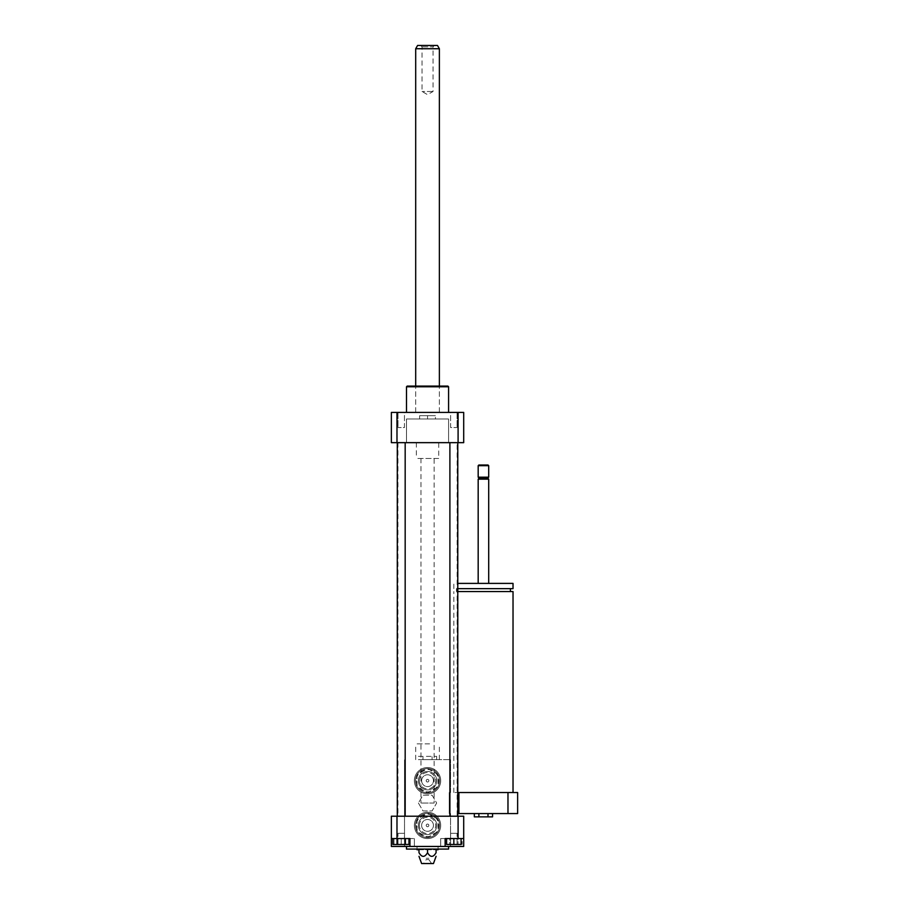 <?xml version="1.0" encoding="UTF-8"?>
<svg xmlns="http://www.w3.org/2000/svg" width="909" height="909" viewBox="0 0 909 909"><rect width="100%" height="100%" fill="white"/><g stroke="black" fill="none" stroke-linecap="round" stroke-linejoin="round"><path stroke-width="0.68" stroke-dasharray="4.54 3.41" d="M434.116 803.045L420.958 803.045L434.116 803.045L434.116 458.443L420.958 458.443L434.116 458.443M427.537 415.697L435.434 415.697L419.64 415.697L427.537 415.697L427.537 418.992L435.434 418.992L435.434 415.697L435.434 418.992L427.537 418.992L427.537 415.697M419.64 418.992L419.64 415.697L419.64 418.992L427.537 418.992L419.64 418.992M438.717 458.443L416.356 458.443L438.717 458.443L438.717 442.66L416.356 442.66L438.717 442.66M458.091 442.66L448.58 442.66L448.58 418.992L406.493 418.992L406.493 442.66L448.58 442.66L448.58 418.992L406.493 418.992L406.493 442.66L396.983 442.66L396.983 412.413L463.704 412.413L463.704 442.66L458.091 442.66L458.091 412.413M401.233 844.484L408.471 844.484L393.995 844.484L401.233 844.484L401.233 838.564L408.471 838.564L408.471 844.484L408.471 838.564L401.233 838.564L401.233 844.484M401.233 833.303L397.994 833.303L401.233 833.303M450.614 844.484L457.079 844.484L450.614 844.484L450.614 833.303L457.079 833.303L450.614 833.303L457.079 833.303L450.614 833.303L450.614 844.484L457.079 844.484L450.614 844.484M405.403 838.564L397.051 838.564L409.584 838.564L405.403 838.564L405.403 844.484L392.881 844.484M409.584 844.484L405.403 844.484M397.051 838.564L392.881 838.564L397.051 838.564L397.051 844.484M461.079 838.564L453.841 838.564L461.079 838.564L461.079 844.484L446.603 844.484L446.603 838.564L453.841 838.564L453.841 844.484M453.841 838.564L446.603 838.564M445.49 838.564L449.671 838.564L449.671 844.484L445.49 844.484L462.192 844.484L449.671 844.484L449.671 838.564L445.49 838.564L445.49 844.484M462.192 838.564L449.671 838.564L458.022 838.564L458.022 844.484L458.022 838.564L462.192 838.564L462.192 844.484M404.46 844.484L397.994 844.484L404.46 844.484L404.46 833.303L397.994 833.303L404.46 833.303L404.46 844.484M393.995 838.564L401.233 838.564L393.995 838.564L393.995 844.484L393.995 838.564M391.37 838.564L414.379 838.564L391.37 838.564L391.37 846.449L414.379 846.449L409.936 846.449L414.379 846.449L409.936 846.449L409.936 838.564L414.379 838.564L391.37 838.564L391.37 816.202L396.983 816.202L396.983 838.564M445.137 846.449L463.704 846.449L463.704 838.564L440.695 838.564L463.704 838.564L440.695 838.564L445.137 838.564L445.137 846.449L409.936 846.449M463.704 838.564L463.704 816.202L396.983 816.202M458.091 816.202L458.091 838.564M427.537 849.086L427.537 852.687C424.685 857.585 421.833 857.585 418.992 852.687L418.992 849.086L436.081 849.086L418.992 849.086M427.537 852.687C430.389 857.585 433.241 857.585 436.081 852.687L436.081 849.086M426.219 858.289L428.855 858.289L426.219 858.289L426.219 859.607L428.855 859.607L426.219 859.607L423.458 863.55L431.616 863.55L423.458 863.55M433.457 863.55L421.617 863.55M448.58 849.086L406.493 849.086M406.493 846.449L448.58 846.449L406.493 846.449M401.233 412.413L397.994 412.413L401.233 412.413M401.233 427.537L397.994 427.537L401.233 427.537M404.46 412.413L397.994 412.413L404.46 412.413L404.46 427.537L397.994 427.537L404.46 427.537L404.46 412.413M453.841 412.413L457.079 412.413L453.841 412.413M453.841 427.537L457.079 427.537L453.841 427.537M450.614 412.413L457.079 412.413L450.614 412.413L450.614 427.537L457.079 427.537L450.614 427.537L450.614 412.413M405.175 816.202L397.29 816.202L405.175 816.202L397.29 816.202L405.175 816.202L405.175 442.66L397.29 442.66L405.175 442.66M457.784 816.202L449.898 816.202L457.784 816.202L449.898 816.202L457.784 816.202L457.784 442.66L449.898 442.66L457.784 442.66M457.136 816.202L397.949 816.202L457.136 816.202L457.136 442.66L397.949 442.66L457.136 442.66M448.58 386.768L406.493 386.768M427.537 412.413L448.58 412.413L427.537 412.413M447.921 386.109L407.152 386.109M427.537 386.109L439.377 386.109L427.537 386.109M396.983 412.413L391.37 412.413L391.37 442.66L396.983 442.66M432.752 91.479L422.026 91.479L432.752 91.479M420.992 45.45L434.445 45.45L420.992 45.45M422.321 46.848L433.048 46.848L422.321 46.848M417.595 45.45L437.479 45.45M415.697 48.734L439.377 48.734M416.322 412.413L439.377 412.413L416.322 412.413M418.424 803.045L422.98 810.942L432.093 810.942L436.65 803.045L432.093 795.159L422.98 795.159L418.424 803.045L422.98 810.942L432.093 810.942L436.65 803.045L432.093 795.159L422.98 795.159L418.424 803.045M418.424 756.356L436.65 756.356L418.424 756.356L418.424 759.64L422.98 759.64L422.98 756.356L422.98 759.64L432.093 759.64L432.093 756.356L432.093 759.64L436.65 759.64L436.65 756.356M436.65 759.64L418.424 759.64M429.593 743.857L415.697 743.857L429.593 743.857M427.537 759.64L450.557 759.64L427.537 759.64M438.058 849.745L417.015 849.745M418.992 849.745L436.081 849.745M427.537 846.449L417.015 846.449L427.537 846.449M487.997 813.566L474.328 813.566L492.553 813.566L487.997 813.566L487.997 816.861L474.328 816.861M492.553 816.861L487.997 816.861M478.884 813.566L478.884 816.861M513.028 591.554L457.784 591.554M483.44 591.554L456.477 591.554L483.44 591.554M483.44 588.657L456.477 588.657L483.44 588.657M513.028 588.657L457.784 588.657M513.028 583.396L457.784 583.396M483.44 583.396L478.179 583.396L483.44 583.396M488.701 479.157L478.179 479.157M487.713 478.179L479.157 478.179M488.701 477.191L478.179 477.191M488.701 465.681L478.179 465.681M488.042 465.022L478.827 465.022M483.44 792.523L453.841 792.523L483.44 792.523M457.784 792.523L517.63 792.523L517.63 813.566L457.784 813.566M507.972 813.566L507.972 792.523M458.897 813.566L458.897 792.523M449.239 813.566L450.557 813.566L449.239 813.566L449.239 792.523L449.239 813.566L449.239 792.523L450.557 792.523L449.239 792.523L450.557 792.523L449.239 792.523L449.239 813.566L450.557 813.566L449.239 813.566M427.537 779.377A1.318 1.318 0 0 0 426.401 781.342A1.318 1.318 0 0 0 428.673 781.342A1.318 1.318 0 0 0 427.537 779.377A1.318 1.318 0 0 0 426.401 781.342A1.318 1.318 0 0 0 428.673 781.342A1.318 1.318 0 0 0 427.537 779.377M427.537 824.088A1.318 1.318 0 0 0 426.401 826.065A1.318 1.318 0 0 0 428.673 826.065A1.318 1.318 0 0 0 427.537 824.088A1.318 1.318 0 0 0 426.401 826.065A1.318 1.318 0 0 0 428.673 826.065A1.318 1.318 0 0 0 427.537 824.088M450.557 846.449L450.557 813.566L450.557 846.449L404.516 846.449L404.516 759.64L404.516 846.449L450.557 846.449M450.557 792.523L450.557 759.64L450.557 792.523M426.219 825.406A1.318 1.318 0 0 1 428.196 824.27A1.318 1.318 0 0 1 428.196 826.542A1.318 1.318 0 0 1 426.219 825.406A1.318 1.318 0 0 0 428.196 826.542A1.318 1.318 0 0 0 428.196 824.27A1.318 1.318 0 0 0 426.219 825.406M415.436 825.406A12.101 12.101 0 0 0 433.582 835.882A12.101 12.101 0 0 0 433.582 814.93A12.101 12.101 0 0 0 415.436 825.406A12.101 12.101 0 0 1 433.582 814.93A12.101 12.101 0 0 1 433.582 835.882A12.101 12.101 0 0 1 415.436 825.406A12.101 12.101 0 0 0 433.582 835.882A12.101 12.101 0 0 0 433.582 814.93A12.101 12.101 0 0 0 415.436 825.406M414.379 825.406A13.158 13.158 0 0 1 434.116 814.021A13.158 13.158 0 0 1 434.116 836.803A13.158 13.158 0 0 1 414.379 825.406A13.158 13.158 0 0 0 430.9 838.121A13.158 13.158 0 0 0 438.979 818.907A13.158 13.158 0 0 0 414.379 825.406A13.158 13.158 0 0 0 434.116 836.803A13.158 13.158 0 0 0 434.116 814.021A13.158 13.158 0 0 0 414.379 825.406A13.158 13.158 0 0 1 434.116 814.021A13.158 13.158 0 0 1 434.116 836.803A13.158 13.158 0 0 1 414.379 825.406M421.617 825.406A5.92 5.92 0 0 0 430.491 830.531A5.92 5.92 0 0 0 430.491 820.282A5.92 5.92 0 0 0 421.617 825.406A5.92 5.92 0 0 0 430.491 830.531A5.92 5.92 0 0 0 430.491 820.282A5.92 5.92 0 0 0 421.617 825.406M438.058 819.429A12.101 12.101 0 0 1 438.058 831.383L438.058 819.327L427.628 813.305L417.015 819.327L417.015 831.485L427.446 837.507L438.058 831.383M437.968 831.53A12.101 12.101 0 0 1 427.628 837.507M427.446 837.507A12.101 12.101 0 0 1 417.106 831.53M417.015 831.383A12.101 12.101 0 0 1 417.015 819.429M417.106 819.282A12.101 12.101 0 0 1 427.446 813.305M427.628 813.305A12.101 12.101 0 0 1 437.968 819.282M418.333 825.406A9.204 9.204 0 0 0 432.139 833.383A9.204 9.204 0 0 0 432.139 817.43A9.204 9.204 0 0 0 418.333 825.406A9.204 9.204 0 0 0 432.139 833.383A9.204 9.204 0 0 0 432.139 817.43A9.204 9.204 0 0 0 418.333 825.406A9.204 9.204 0 0 0 432.139 833.383A9.204 9.204 0 0 0 432.139 817.43A9.204 9.204 0 0 0 418.333 825.406M419.379 825.406A8.158 8.158 0 0 1 431.616 818.35A8.158 8.158 0 0 1 431.616 832.474A8.158 8.158 0 0 1 419.379 825.406M438.058 819.327L427.537 813.26L417.015 819.327L417.015 831.485L427.537 837.553L438.058 831.485L438.058 819.327M426.219 780.683A1.318 1.318 0 0 1 428.196 779.547A1.318 1.318 0 0 1 428.196 781.831A1.318 1.318 0 0 1 426.219 780.683A1.318 1.318 0 0 0 428.196 781.831A1.318 1.318 0 0 0 428.196 779.547A1.318 1.318 0 0 0 426.219 780.683M415.436 780.683A12.101 12.101 0 0 0 433.582 791.171A12.101 12.101 0 0 0 433.582 770.207A12.101 12.101 0 0 0 415.436 780.683A12.101 12.101 0 0 1 433.582 770.207A12.101 12.101 0 0 1 433.582 791.171A12.101 12.101 0 0 1 415.436 780.683A12.101 12.101 0 0 0 433.582 791.171A12.101 12.101 0 0 0 433.582 770.207A12.101 12.101 0 0 0 415.436 780.683M414.379 780.683A13.158 13.158 0 0 1 434.116 769.298A13.158 13.158 0 0 1 434.116 792.08A13.158 13.158 0 0 1 414.379 780.683A13.158 13.158 0 0 0 430.9 793.409A13.158 13.158 0 0 0 438.979 774.195A13.158 13.158 0 0 0 414.379 780.683A13.158 13.158 0 0 0 434.116 792.08A13.158 13.158 0 0 0 434.116 769.298A13.158 13.158 0 0 0 414.379 780.683A13.158 13.158 0 0 1 434.116 769.298A13.158 13.158 0 0 1 434.116 792.08A13.158 13.158 0 0 1 414.379 780.683M421.617 780.683A5.92 5.92 0 0 0 430.491 785.819A5.92 5.92 0 0 0 430.491 775.559A5.92 5.92 0 0 0 421.617 780.683A5.92 5.92 0 0 0 430.491 785.819A5.92 5.92 0 0 0 430.491 775.559A5.92 5.92 0 0 0 421.617 780.683M438.058 774.718A12.101 12.101 0 0 1 438.058 786.66L438.058 774.616L427.628 768.582L417.015 774.616L417.015 786.762L427.537 792.841L438.058 786.66M437.968 786.808A12.101 12.101 0 0 1 427.628 792.784M427.446 792.784A12.101 12.101 0 0 1 417.106 786.808M417.015 786.66A12.101 12.101 0 0 1 417.015 774.718M417.106 774.559A12.101 12.101 0 0 1 427.446 768.582M427.628 768.582A12.101 12.101 0 0 1 437.968 774.559M418.333 780.683A9.204 9.204 0 0 0 432.139 788.66A9.204 9.204 0 0 0 432.139 772.718A9.204 9.204 0 0 0 418.333 780.683A9.204 9.204 0 0 0 432.139 788.66A9.204 9.204 0 0 0 432.139 772.718A9.204 9.204 0 0 0 418.333 780.683A9.204 9.204 0 0 0 432.139 788.66A9.204 9.204 0 0 0 432.139 772.718A9.204 9.204 0 0 0 418.333 780.683M419.379 780.683A8.158 8.158 0 0 1 431.616 773.627A8.158 8.158 0 0 1 431.616 787.751A8.158 8.158 0 0 1 419.379 780.683M438.058 774.616L427.537 768.537L417.015 774.616L417.015 786.762L427.537 792.841L438.058 786.762L438.058 774.616M416.356 825.406A11.181 11.181 0 0 0 433.127 835.087A11.181 11.181 0 0 0 433.127 815.725A11.181 11.181 0 0 0 416.356 825.406M416.356 780.683A11.181 11.181 0 0 0 433.127 790.364A11.181 11.181 0 0 0 433.127 771.002A11.181 11.181 0 0 0 416.356 780.683M420.958 458.443L420.958 803.045M416.356 442.66L416.356 458.443M397.994 844.484L397.994 833.303L397.994 844.484M457.079 844.484L457.079 833.303L457.079 844.484M414.379 838.564L414.379 846.449L414.379 838.564M440.695 846.449L440.695 838.564L440.695 846.449M431.616 863.55L428.855 859.607L428.855 858.289M397.994 412.413L397.994 427.537L397.994 412.413M457.079 412.413L457.079 427.537L457.079 412.413M439.377 412.413L439.377 386.109L439.377 412.413M415.697 412.413L415.697 386.109L415.697 412.413M397.949 442.66L397.949 816.202M449.898 442.66L449.898 816.202M397.29 442.66L397.29 816.202M420.628 45.45L422.026 46.848L422.026 91.479L427.537 94.661L433.048 91.479L433.048 46.848L434.445 45.45M439.377 759.64L439.377 743.857M415.697 759.64L415.697 743.857M417.015 846.449L417.015 849.086M438.058 846.449L438.058 849.086M456.477 591.554L456.477 588.657M453.841 588.657L453.841 583.396M453.841 792.523L453.841 591.554"/><path stroke-width="1.36" d="M405.403 838.564L405.403 844.484L409.584 844.484L409.584 838.564M392.881 838.564L392.881 844.484L405.403 844.484M397.051 838.564L397.051 844.484M446.603 838.564L446.603 844.484L461.079 844.484L461.079 838.564M453.841 838.564L453.841 844.484M391.37 838.564L409.936 838.564L409.936 846.449L391.37 846.449L391.37 816.202L396.983 816.202L396.983 838.564M463.704 846.449L445.137 846.449L445.137 838.564L463.704 838.564L463.704 846.449M409.936 846.449L445.137 846.449M396.983 816.202L458.091 816.202L458.091 838.564M436.081 849.086L436.081 852.687C436.081 857.585 436.081 857.585 436.081 852.687C436.081 857.585 436.081 857.585 436.081 852.687C433.241 857.585 430.389 857.585 427.537 852.687C424.685 857.585 421.833 857.585 418.992 852.687C418.992 857.585 418.992 857.585 418.992 852.687C418.992 857.585 418.992 857.585 418.992 852.687L418.992 849.086M427.537 852.687L427.537 849.086M418.992 856.323L421.617 863.55L433.457 863.55L436.081 856.323M406.493 846.449L406.493 849.086L448.58 849.086L448.58 846.449M458.091 816.202L463.704 816.202L463.704 838.564M406.493 412.413L406.493 386.768L448.58 386.768L448.58 412.413M406.493 386.768L407.152 386.109L447.921 386.109L448.58 386.768M458.091 442.66L458.091 412.413L463.704 412.413L463.704 442.66L391.37 442.66L391.37 412.413L396.983 412.413L396.983 442.66M458.091 412.413L396.983 412.413M405.175 442.66L405.175 816.202M457.784 442.66L457.784 816.202M415.697 48.734L439.377 48.734L437.479 45.45L417.595 45.45L415.697 48.734L415.697 386.109M417.015 849.086L417.015 849.745L418.992 849.745M436.081 849.745L438.058 849.745L438.058 849.086M474.328 813.566L474.328 816.861L492.553 816.861L492.553 813.566M478.884 813.566L478.884 816.861M487.997 813.566L487.997 816.861M457.784 591.554L513.028 591.554L513.028 792.523M457.784 588.657L513.028 588.657L513.028 583.396L457.784 583.396M478.179 583.396L478.179 479.157L488.701 479.157L488.701 583.396M478.179 479.157L479.157 478.179L487.713 478.179L488.701 479.157M483.44 477.191L488.701 477.191L488.701 465.681L478.179 465.681L478.179 477.191L483.44 477.191M478.179 465.681L478.827 465.022L488.042 465.022L488.701 465.681M457.784 813.566L517.63 813.566L517.63 792.523L457.784 792.523M458.897 813.566L458.897 792.523M507.972 792.523L507.972 813.566M397.29 442.66L397.29 816.202M449.898 442.66L449.898 816.202M439.377 48.734L439.377 386.109M510.403 591.554L510.403 588.657M487.713 478.179L488.701 477.191M479.157 478.179L478.179 477.191"/></g></svg>
